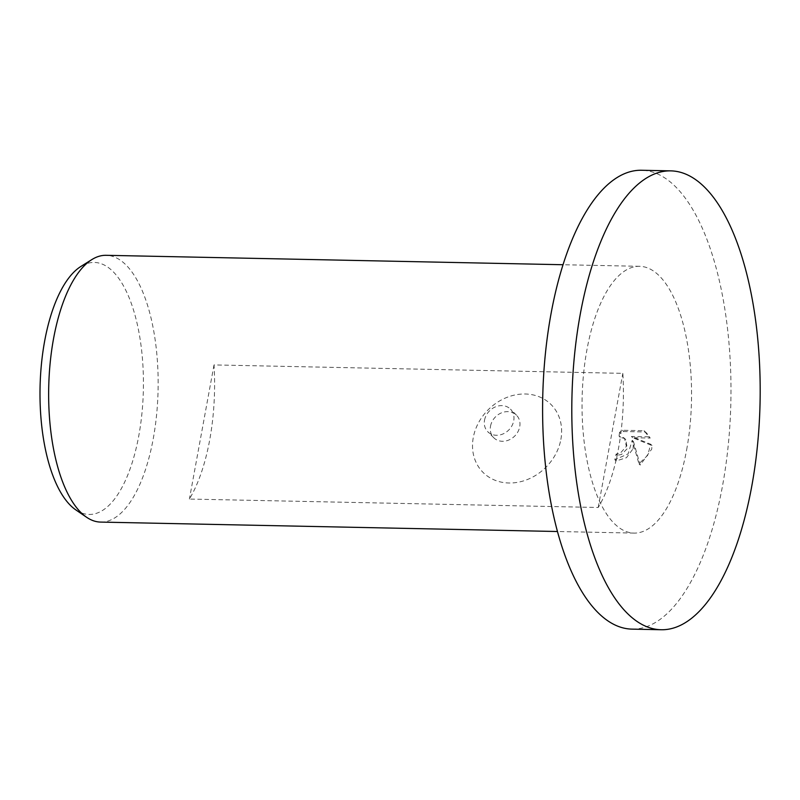<?xml version="1.0" encoding="UTF-8"?>
<svg xmlns="http://www.w3.org/2000/svg" width="800" height="800" viewBox="0 0 800 800"><rect width="100%" height="100%" fill="white"/><g stroke="black" fill="none" stroke-linecap="round" stroke-linejoin="round"><path stroke-width="0.6" stroke-dasharray="4 3" d="M632.07 629.13A229.48 94.07 91.2 0 0 722.5 485.96A229.48 94.07 91.2 0 0 641.53 170.26M75.8 509.87A126.03 51.66 91.2 0 0 138.78 435.83A126.03 51.66 91.2 0 0 132 305.4A126.03 51.66 91.2 0 0 80.82 266.5M100.64 522.09A133.42 54.69 91.2 0 0 153.22 438.85A133.42 54.69 91.2 0 0 106.15 255.31M490.52 426.16A16.01 13.58 135.2 0 1 501.33 412.92A16.01 13.58 135.2 0 1 516.47 415.17A16.01 13.58 135.2 0 1 519.72 426.76A16.01 13.58 135.2 0 1 508.9 439.99A16.01 13.58 135.2 0 1 493.76 437.74A16.01 13.58 135.2 0 1 490.52 426.16M560.88 439.4A48.03 40.73 -44.8 0 0 525.24 394A48.03 40.73 -44.8 0 0 473.27 437.59A48.03 40.73 -44.8 0 0 508.91 483A48.03 40.73 -44.8 0 0 560.88 439.4M484.54 420.14A16.01 13.58 135.2 0 1 495.35 406.91A16.01 13.58 135.2 0 1 510.49 409.16A16.01 13.58 135.2 0 1 513.74 420.74A16.01 13.58 135.2 0 1 502.92 433.98A16.01 13.58 135.2 0 1 487.78 431.73A16.01 13.58 135.2 0 1 484.54 420.14M633.09 448.75L633.46 441.56L640.22 465.04L651.72 449.13L651.98 445.52L632.69 437.71L650.2 438.07L646.88 433.38L645.29 431.97L623.69 431.52L620.8 433.64A133.42 54.69 91.2 0 0 622.83 373.35L214.02 364.92A133.42 54.69 -88.8 0 1 209.68 440.02A133.42 54.69 -88.8 0 1 189.4 499.06L598.21 507.49A133.42 54.69 91.2 0 0 618.49 448.45A133.42 54.69 91.2 0 0 620.28 437.44L623.79 438.21L625.78 439.63L627.29 448.63L621.5 454.49L617.34 455.32A133.42 54.69 -88.8 0 1 616.08 460.98L626.47 457.68L633.09 448.75M686.63 449.85A133.42 54.69 91.2 0 0 639.55 266.31A133.42 54.69 91.2 0 0 586.97 349.55A133.42 54.69 91.2 0 0 634.05 533.09A133.42 54.69 91.2 0 0 686.63 449.85M620.8 433.64L619.55 432.37L622.44 430.26L644.03 430.7L648.95 436.82L631.44 436.45L650.73 444.26L647.65 455.36L638.96 463.78L632.21 440.31L628.1 453.9L614.83 459.72A130.09 53.33 91.2 0 0 616.1 454.07L620.26 453.23L626.38 446.4L624.54 438.37L622.54 436.95L619.3 436.18L620.28 437.44M616.1 454.07L617.34 455.32M622.44 430.26L623.69 431.52M619.55 432.37A130.09 53.33 -88.8 0 1 619.03 436.18M614.83 459.72L616.08 460.98M632.21 440.31L633.46 441.56M644.03 430.7L645.29 431.97M648.95 436.82L650.2 438.07M631.44 436.45L632.69 437.71M650.73 444.26L651.98 445.52M638.96 463.78L640.22 465.04M598.21 507.49L622.83 373.35M214.02 364.92L189.4 499.06M516.47 415.17L510.49 409.16M639.55 266.31L563.03 264.73M625.79 439.63L624.54 438.37M646.88 433.38L645.62 432.11M634.05 533.09L557.52 531.51M493.76 437.74L487.78 431.73"/><path stroke-width="1.2" d="M670.73 170.87L641.53 170.26A229.48 94.07 91.2 0 0 551.09 313.43A229.48 94.07 91.2 0 0 632.07 629.13L661.27 629.74A229.48 94.07 91.2 0 0 751.7 486.57A229.48 94.07 91.2 0 0 670.73 170.87A229.48 94.07 91.2 0 0 580.29 314.04A229.48 94.07 91.2 0 0 661.27 629.74M563.03 264.73L106.15 255.31A133.42 54.69 91.2 0 0 91.86 259.58L80.82 266.5A126.03 51.66 91.2 0 0 44.65 341.09A126.03 51.66 91.2 0 0 75.8 509.87L86.55 517.23A133.42 54.69 91.2 0 0 100.64 522.09L557.52 531.51M91.86 259.58A133.42 54.69 91.2 0 0 53.57 338.55A133.42 54.69 91.2 0 0 86.55 517.23"/></g></svg>
